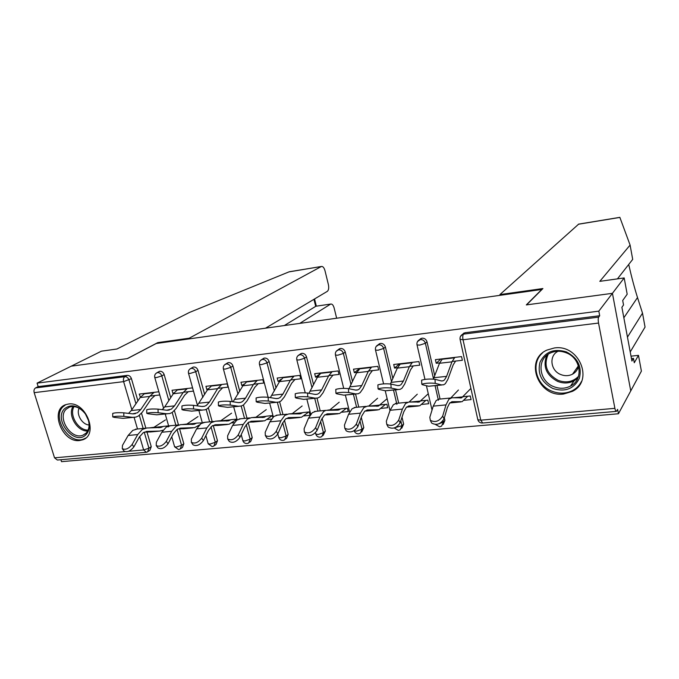 <?xml version="1.0" encoding="UTF-8"?>
<svg xmlns="http://www.w3.org/2000/svg" width="679" height="679" viewBox="0 0 679 679"><rect width="100%" height="100%" fill="white"/><g stroke="black" fill="none" stroke-linecap="round" stroke-linejoin="round"><path stroke-width="1.02" d="M79.63 440.51L82.694 439.805C99.075 434.738 85.809 401.026 68.469 404.022L65.922 404.608C49.253 409.53 62.23 443.158 79.63 440.51M563.578 394.041L572.329 391.393C594.363 380.97 579.119 343.88 554.285 347.988L546.943 350.092C523.916 359.963 538.379 397.639 563.578 394.041M265.523 328.186L327.312 291.359C328.687 290.162 329.043 287.879 328.373 284.509L324.995 270.717C324.138 267.747 322.966 266.321 321.49 266.465L288.957 271.889L189.492 312.442L116.941 349.006L101.426 351.179L71.244 366.168L127.465 358.597L156.255 343.498L541.732 289.483L526.31 304.913L612.433 293.32L630.757 390.9L618.45 413.757L617.61 409.361L616.413 411.372C615.861 411.508 615.352 410.498 614.894 408.334L598.538 323.06L463.036 339.772L480.766 420.174L614.894 408.334M60.906 459.725L61.509 461.661L618.45 413.757M462.238 334.526L465.039 332.735L599.701 315.735L598.819 311.152L612.433 293.32L630.757 390.9L641.4 371.133L638.481 355.355L631.003 356.161M465.039 332.735L463.519 334.119L598.649 317.135L599.701 315.735M598.649 317.135C598.097 318.213 598.063 320.182 598.538 323.06M157.952 343.26L157.774 342.623L127.27 358.622L71.244 366.168L37.073 383.134L598.819 311.152M145.849 452.333L57.384 460.031L54.532 457.824L34.179 392.666C33.67 390.467 34.12 388.889 35.546 387.93L38.16 386.623L37.073 383.134M440.849 359.013L436.224 363.282L435.4 359.641L461.542 356.602L462.365 360.286L452.104 361.466M463.188 396.689L470.267 395.984L471.073 399.608L463.995 400.304M436.224 363.282L439.652 362.892M179.604 428.882L183.831 443.743L182.447 447.453L181.021 448.446M158.623 371.803L159.913 371.252C161.916 371.235 163.333 372.338 164.165 374.57L170.735 397.673M174.418 410.642L178.484 424.935M38.16 386.623L127.279 375.368C129.214 375.36 130.597 376.446 131.437 378.644L137.905 400.865M141.512 413.248L145.832 428.076M146.995 432.082L151.247 446.663L149.923 450.313L148.353 451.374M183.296 392.275L193.447 391.112L192.547 387.87L172.042 390.255L172.95 393.455L173.544 393.387M196.545 423.093L202.317 422.873M197.445 426.276L198.302 426.191M186.852 424.052L181.785 424.621M248.174 422.533L252.232 437.615L250.746 441.426L249.651 442.267M226.939 363.316L228.492 362.594C230.622 362.569 232.108 363.706 232.948 366.015L239.729 391.206M243.447 404.99L246.995 418.154M253.556 384.221L263.758 383.049L262.875 379.697L240.96 382.243L241.851 385.562L243.124 385.417M240.977 418.663L236.776 420.123L232.608 425.436L227.635 435.748L227.686 438.974C231.301 440.798 234.849 439.398 238.337 434.772L239.95 437.31L244.822 426.955L248.259 422.474L251.731 421.235L264.683 420.81L272.347 415.59L272.822 417.381M267.195 419.478L271.447 419.062M272.347 415.582L266.321 416.185M255.966 417.203L251.799 417.619M322.084 418.247L325.343 431.063L323.051 435.579M299.957 354.302L301.849 353.335C304.124 353.292 305.677 354.472 306.518 356.865L313.588 384.738M317 398.2L320.225 410.905M328.772 375.597L339.016 374.426L338.15 370.946L314.674 373.679L315.548 377.117L317.594 376.879M340.951 408.792L347.376 408.155L348.225 411.584L341.809 412.204M329.867 409.887L327.677 410.108M402.01 417.186L403.64 424.052L401.722 428.279M378.169 344.754L380.495 343.404C382.939 343.353 384.569 344.576 385.409 347.062L392.861 378.543M395.534 389.839L398.692 403.139M409.488 366.346L419.749 365.175L418.918 361.559L393.71 364.487L394.55 368.06L397.487 367.721M420.972 400.865L427.821 400.186L428.644 403.742L421.795 404.412M444.346 417.848L444.915 420.352L443.192 424.4M419.393 339.789L421.99 338.167C424.519 338.108 426.191 339.347 427.023 341.885L434.738 375.716M436.97 385.494L440.06 399.048M380.257 404.896L386.886 404.243L387.717 407.731L381.097 408.376M368.773 406.034L367.687 406.144M368.408 371.057L378.661 369.885L377.813 366.337L353.496 369.164L354.345 372.669L356.831 372.389M361.287 417.364L363.808 427.617L361.686 432.014M338.38 349.592L340.476 348.454C342.827 348.412 344.423 349.609 345.263 352.053L352.511 381.581M355.567 394.041L358.767 407.094M302.995 412.552L309.217 411.932L310.057 415.209M303.861 415.904L309.989 415.31M292.293 413.613L289.076 413.927M290.51 379.985L300.738 378.814L299.863 375.394L277.185 378.033L278.067 381.411L279.723 381.225M284.425 420.097L288.168 434.399L286.623 438.261L285.723 438.99M262.832 358.877L264.547 358.045C266.745 358.011 268.264 359.174 269.105 361.525L276.022 387.964M279.638 401.798L282.99 414.597M230.86 419.69L236.699 419.113L236.946 420.004M231.743 422.932L234.238 422.686M220.845 420.683L215.778 421.184M217.84 388.312L228.017 387.149L227.126 383.847L205.932 386.317L206.832 389.576L207.757 389.466M213.274 425.572L217.475 440.73L216.041 444.49L214.768 445.416M192.225 367.619L193.634 366.991C195.705 366.974 197.148 368.094 197.988 370.369L204.659 394.448M208.385 407.909L212.179 421.6M153.946 427.312L149.074 427.931M168.613 425.852L163.333 426.378M158.861 391.783L139.237 394.066L140.443 397.181M149.881 396.103L159.769 394.966M394.55 368.06L399.549 363.808M354.345 372.669L359.683 368.442M315.548 377.117L319.673 374.053M278.067 381.411L281.064 379.315M241.851 385.562L244.058 384.093M206.832 389.576L208.385 388.583M172.95 393.455L173.934 392.861M140.154 397.215L140.621 396.943M421.617 380.503L421.6 380.181C425.283 379.06 429.748 378.772 435.01 379.306L441.223 380.911L443.124 380.817L444.516 379.892L446.604 376.353L451.959 361.848L454.811 357.392M433.38 379.077L439.5 363.273L442.428 358.826M441.817 384.985L428.67 386.249L422.321 384.713L421.812 384.221L421.6 380.181M455.626 361.058L453.173 364.886L447.851 379.408L445.365 383.66L443.684 384.789L441.443 384.908L435.222 383.346C429.96 382.837 425.495 383.126 421.812 384.221M439.398 399.014L436.224 400.466L433.236 406.127L429.832 417.237L430.299 420.259C435.061 422.805 439.194 421.404 442.691 416.066L444.041 418.892L447.308 407.731L449.727 402.953L452.324 401.713L462.144 401.671L467.738 396.239M470.555 388.77L461.635 397.835L451.985 397.767L448.887 399.218L445.984 404.905L442.691 416.066M444.041 418.892C440.552 424.231 436.427 425.631 431.666 423.076L431.097 421.905M458.418 390.009L450.822 397.936M566.32 351.883C577.888 357.96 582.217 366.813 579.314 378.449C573.874 388.923 565.055 392.275 552.876 388.498C541.579 382.498 537.284 373.773 539.975 362.297C545.152 351.739 553.928 348.268 566.32 351.883M553.741 386.648C559.615 388.948 565.2 388.761 570.487 386.088C583.77 379.765 581.097 358.156 566.176 352.783C560.591 350.653 555.269 350.754 550.211 353.097C536.317 359.183 538.753 381.123 553.741 386.648M558.062 351.255C548.64 355.737 550.508 370.802 560.854 374.579C564.936 376.166 568.824 376.03 572.507 374.188C575.724 372.389 577.727 369.707 578.508 366.125M542.521 352.936C530.486 363.206 535.969 385.12 551.9 391.163C559.233 394.041 566.201 393.803 572.804 390.433C576.666 388.303 579.569 385.282 581.513 381.386M64.615 408.665C71.261 403.615 78.195 405.355 85.418 413.893L88.66 420.734C90.095 426.539 89.221 431.157 86.055 434.585C75.029 446.646 52.826 419.783 64.615 408.665M86.038 433.168C88.966 429.994 89.764 425.716 88.44 420.343L85.444 414.029C80.614 407.841 75.327 405.507 69.564 407.018L66.203 409.191C56.773 417.857 71.346 440.399 82.965 435.154L86.038 433.168M65.863 404.625L63.028 406.746C51.358 417.551 69.479 445.483 83.873 438.948L85.758 438.014M79.129 408.232C75.963 414.241 82.201 424.714 89.085 424.978M627.455 337.132L642.512 313.163L637.505 297.546C634.458 287.888 631.529 276.871 628.712 264.479M642.512 313.163L645.05 327.074L630.222 351.96M619.851 217.348L630.095 245.077L599.812 281.344L624.179 277.932L612.433 293.32L526.59 304.879L542.911 288.541L499.914 294.576L578.678 224.121M499.914 294.576L500.067 295.323M624.179 277.932L627.184 294.219L622.702 300.491L623.534 304.973L621.896 307.307L631.92 361.05L633.465 358.368L631.453 358.588M633.465 358.368L634.279 362.747L638.481 355.355M630.095 245.077L632.701 259.378L617.432 278.874M288.957 271.889L289.772 271.685M336.648 318.222L334.161 308.096C333.355 305.253 332.243 303.903 330.826 304.039L316.193 306.187M299.711 323.391L330.469 304.192M189.373 338.855L189.203 338.21L321.218 266.575M157.774 342.623L189.203 338.21M284.289 325.555L315.693 306.365L313.944 299.329M377.889 385.171L377.88 384.883C381.301 383.83 385.647 383.55 390.917 384.051L397.571 385.57L399.608 385.46L401.119 384.543L403.402 381.038L409.327 366.728L412.45 362.314M390.425 383.966L397.317 368.103L400.508 363.698M398.157 389.568L385.46 390.79L378.687 389.339L378.05 388.846L377.88 384.883M413.282 365.913L410.6 369.699L404.701 384.034L401.985 388.227L400.16 389.356L397.758 389.491L391.104 388.023C385.833 387.548 381.479 387.819 378.05 388.846M335.791 389.661L335.782 389.406C338.974 388.422 343.209 388.159 348.48 388.626L355.524 390.06L357.697 389.933L359.31 389.016L361.771 385.553L368.23 371.43L371.591 367.059M348.955 388.728L356.645 372.763L360.082 368.4M356.11 393.981L343.837 395.161L336.674 393.795L335.927 393.294L335.782 389.406M372.44 370.598L369.546 374.341L363.121 388.481L360.193 392.632L358.24 393.761L355.686 393.913L348.633 392.521C343.353 392.08 339.118 392.335 335.927 393.294M295.221 393.998L295.212 393.769C298.2 392.835 302.325 392.598 307.595 393.031L315.014 394.389L317.305 394.244L319.003 393.328L321.634 389.907L328.577 375.971L332.175 371.642M308.945 393.277L317.399 377.252L321.057 372.932M315.591 398.233L303.717 399.371L296.197 398.081L295.331 397.588L295.212 393.769M333.033 375.114L329.943 378.823L323.034 392.776L319.902 396.876L317.84 397.996L315.141 398.174L307.723 396.859C302.452 396.443 298.319 396.689 295.331 397.588M256.102 398.174L256.102 397.97C258.894 397.096 262.926 396.867 268.188 397.274L275.937 398.556L278.339 398.403L280.13 397.495L282.914 394.109L290.306 380.35L294.109 376.064M270.335 397.631L279.51 381.59L283.372 377.312M276.514 402.333L265.022 403.436L257.171 402.214L256.187 401.73L256.102 397.97M294.983 379.476L291.715 383.143L284.357 396.918L281.038 400.975L278.865 402.087L276.039 402.282L268.29 401.043C263.019 400.644 258.988 400.882 256.187 401.73M218.366 402.214L218.366 402.036C220.989 401.213 224.927 400.992 230.181 401.374L238.236 402.588L240.739 402.418L242.607 401.51L245.535 398.166L253.343 384.586L257.333 380.342M233.058 401.807L242.912 385.774L246.961 381.547M238.804 406.297L227.677 407.358L219.529 406.212L218.426 405.728L218.366 402.036M258.224 383.686L254.786 387.319L247.012 400.924L243.532 404.93L241.257 406.034L238.312 406.237L230.249 405.074C224.995 404.701 221.057 404.922 218.426 405.728M396.799 403.233L393.379 404.692L390.119 410.277L386.343 421.218L386.733 424.299C391.223 426.675 395.22 425.275 398.717 420.089L400.135 422.856L403.776 411.856L406.432 407.145L409.233 405.906L419.792 405.77L425.869 400.381M428.271 393.727L419.291 402.01L408.919 402.036L405.575 403.487L402.392 409.098L398.717 420.089M400.135 422.856C396.646 428.042 392.657 429.434 388.167 427.049L387.658 426.081M417.279 394.21L409.089 402.036M406.424 407.154L407.332 407.077M355.728 407.298L352.095 408.758L348.573 414.275L344.465 425.054L344.771 428.186C349.014 430.401 352.885 428.992 356.39 423.959L357.858 426.667L361.848 415.845L364.725 411.185L367.712 409.946L378.95 409.734L385.477 404.387M387.132 398.692L378.458 406.034L367.424 406.144L363.851 407.595L360.405 413.138L356.39 423.959M357.858 426.667C354.37 431.7 350.508 433.109 346.265 430.876L345.823 430.079M377.575 398.259L368.646 406.152M364.852 411.084L366.872 410.999M316.125 411.219L312.281 412.679L308.529 418.128L304.107 428.746L304.328 431.92C308.342 433.991 312.102 432.591 315.599 427.694L317.127 430.35L321.43 419.681L324.511 415.081L327.677 413.842L339.525 413.553L346.468 408.249M339.211 402.18L329.697 410.031L340.782 408.936L337.769 410.116L325.784 410.354L323.62 411.559L319.928 417.033L315.599 427.694M317.127 430.35C313.639 435.239 309.887 436.639 305.873 434.552L305.499 433.906M324.766 414.886L327.821 414.776M277.898 415.005L273.866 416.465L269.894 421.846L265.192 432.311L265.328 435.511C269.13 437.454 272.78 436.054 276.277 431.301L277.847 433.889L282.447 423.382L285.715 418.841L289.042 417.602L301.468 417.246L308.792 411.975M302.138 405.966L292.106 413.749L302.817 412.688L299.643 413.876L288.787 413.927L284.807 415.387L280.902 420.785L276.277 431.301M277.847 433.889C274.367 438.651 270.726 440.051 266.915 438.099L266.601 437.582M286.097 418.561L290.103 418.434M266.278 409.624L255.779 417.347L266.134 416.32L264.216 417.296L251.493 417.619L247.343 419.079L243.235 424.409L238.337 434.772M239.95 437.31C236.479 441.936 232.939 443.336 229.324 441.511L229.061 441.095M248.769 422.126L253.657 421.965M181.93 406.11L181.93 405.949C184.399 405.176 188.253 404.964 193.49 405.329L201.833 406.475L204.421 406.297L206.365 405.388L209.429 402.078L217.611 388.668L221.787 384.475M197.037 405.813L207.528 389.822L211.755 385.638M202.393 410.116L191.614 411.143L183.186 410.057L181.972 409.59L181.93 405.949M222.678 387.76L219.088 391.359L210.94 404.786L207.299 408.75L204.939 409.853L201.884 410.065L193.54 408.962C188.304 408.622 184.45 408.826 181.972 409.59M205.304 422.194L200.942 423.654L196.596 428.899L191.376 439.067L191.342 442.318C194.771 444.024 198.234 442.623 201.705 438.125L203.369 440.62L208.487 430.401L212.077 425.979L215.684 424.74L229.129 424.256L236.759 419.333M231.581 413.163L220.641 420.827L230.656 419.834L228.662 420.802L215.472 421.192L211.152 422.644L206.857 427.914L201.705 438.125M203.369 440.62C199.906 445.118 196.452 446.51 193.014 444.796L192.802 444.482M220.641 420.827L220.183 421.116M212.714 425.58L218.409 425.377M146.74 409.878L146.74 409.743C149.066 409.004 152.843 408.809 158.054 409.14L166.661 410.226L171.346 409.14L174.52 405.864L183.067 392.623L187.404 388.464M162.213 409.666L164.674 406.933L173.306 393.744L177.694 389.593M167.212 413.808L156.756 414.81L148.081 413.783L146.766 413.316L146.74 409.743M188.304 391.698L184.578 395.263L176.065 408.52L172.288 412.433L169.843 413.536L166.695 413.766L158.088 412.722C152.868 412.399 149.091 412.594 146.766 413.316M170.811 425.614L166.304 427.066L161.789 432.251L156.348 442.275L156.221 445.534C159.489 447.138 162.858 445.747 166.33 441.358L168.027 443.803L173.374 433.737L177.109 429.366L180.843 428.135L194.729 427.592L199.414 424.927M197.988 416.592L186.649 424.188L196.341 423.229L194.27 424.197L180.639 424.638L176.175 426.089L171.702 431.292L166.33 441.358M168.027 443.803C164.564 448.191 161.203 449.583 157.935 447.97L157.766 447.733M186.649 424.188L186.08 424.536M177.864 428.924L184.315 428.687M112.722 413.519L112.722 413.401C114.921 412.705 118.621 412.518 123.816 412.832L132.651 413.859L137.481 412.764L140.774 409.53L149.635 396.451L154.125 392.335M128.535 413.384L131.242 410.566L140.197 397.529L144.729 393.43M133.203 417.381L123.06 418.349L114.157 417.373L112.731 416.914L112.722 413.401M155.033 395.509L151.171 399.04L142.344 412.128L138.431 416.006L135.91 417.093L132.668 417.339L123.824 416.354C118.63 416.049 114.929 416.244 112.731 416.914M137.438 428.916L132.795 430.367L128.127 435.485L122.483 445.373L122.271 448.649C125.386 450.152 128.671 448.768 132.133 444.49L133.865 446.892L139.424 436.962L143.286 432.642L147.139 431.411L159.624 431.08L163.087 430.189M165.455 419.911L153.743 427.447L163.121 426.514L160.982 427.473L146.953 427.974L142.352 429.425L137.718 434.56L132.133 444.49M133.865 446.892C130.419 451.17 127.134 452.545 124.019 451.034L123.884 450.856M153.743 427.447L153.055 427.838M144.16 432.158L151.315 431.878M168.265 426.87L168.808 426.514M463.978 333.016L462.458 334.408L463.519 334.119C462.705 335.18 462.543 337.064 463.036 339.772L460.039 339.228M460.379 336.614L462.458 334.408C460.498 335.596 459.717 337.319 460.116 339.576L477.829 419.724L480.766 420.174L482.693 423.017L616.184 411.398M54.532 457.824L124.851 451.611M128.56 451.28L143.642 449.948L139.704 436.487M137.506 428.992L134.102 417.381M131.845 409.683L123.629 381.632L34.179 392.666M35.546 387.93L124.843 376.701L127.279 375.368M131.437 378.644L123.629 381.632C123.111 379.332 123.519 377.685 124.843 376.701C126.786 376.692 128.178 377.787 129.018 379.985L135.944 403.725M144.237 432.158L148.93 448.216L147.598 451.874L146.35 452.29L143.642 449.948L148.93 448.216L151.247 446.663M427.023 341.885L425.385 343.285L433.499 378.823M435.069 385.689L438.396 400.254M443.073 420.734L443.37 422.024L444.915 420.352M482.387 423.042C480.087 423.042 478.559 421.931 477.829 419.724L477.727 419.283M439.899 426.735L441.613 426.098L443.37 422.024L438.812 423.84M421.031 338.422L419.367 339.806C417.407 340.968 416.634 342.674 417.033 344.932L419.741 345.11L425.385 343.285C424.553 340.739 422.864 339.5 420.335 339.551L417.509 341.562M385.409 347.062L383.635 348.454L391.52 381.683M393.506 390.052L396.901 404.344M400.805 420.819L401.968 425.708L403.64 424.052M345.263 352.053L343.379 353.436L351.06 384.67M353.411 394.261L356.619 407.307M359.972 420.938L362.017 429.264L363.808 427.617M306.518 356.865L304.523 358.249L312.034 387.785M314.708 398.327L317.967 411.135M320.641 421.651L323.442 432.693L325.343 431.063M269.105 361.525L267.008 362.9L274.367 390.968M277.355 402.35L280.622 414.827M282.719 422.805L286.173 436.011L288.168 434.399M232.948 366.015L230.758 367.381L237.989 394.176M241.198 406.05L244.533 418.4M246.205 424.587L250.152 439.211L252.232 437.615M197.988 370.369L195.722 371.727L202.834 397.385M206.17 409.386L209.624 421.854M211.016 426.853L215.302 442.309L217.475 440.73M164.165 374.57L161.823 375.92L168.842 400.568M172.228 412.476L175.853 425.198M177.049 429.408L181.582 445.314L183.831 443.743M139.339 415.378L143.15 428.432M424.961 379.366L416.974 344.618M398.632 430.333L400.262 429.739L401.968 425.708L395.119 427.634M379.62 343.633L377.838 345.008C375.877 346.154 375.105 347.843 375.512 350.084L378.025 350.254L383.635 348.454C382.803 345.959 381.157 344.737 378.712 344.788L376.183 346.417M383.593 383.873L375.453 349.812M358.809 433.796L360.362 433.236L362.017 429.264L356.551 431.148L354.209 430.775C354.905 432.795 356.314 433.813 358.436 433.839M339.67 348.658L337.769 350.033C335.816 351.162 335.044 352.834 335.46 355.058L337.794 355.219L343.379 353.436C342.539 350.992 340.934 349.787 338.575 349.829L336.317 351.17M343.71 388.363L335.409 354.811M320.352 437.149L321.838 436.614L323.442 432.693L318.01 434.552L315.76 433.932M301.111 353.513L299.099 354.888C297.147 355.991 296.383 357.646 296.808 359.853L298.972 360.006L304.523 358.249C303.683 355.847 302.121 354.667 299.838 354.701L297.818 355.813M305.236 392.81L296.757 359.641M283.194 440.382L284.628 439.882L286.173 436.011L280.767 437.845L278.679 437.276M263.859 358.206L261.755 359.573C259.802 360.659 259.038 362.297 259.471 364.487L261.483 364.631L267.008 362.9C266.168 360.541 264.64 359.369 262.433 359.403L260.626 360.345M268.12 397.266L259.429 364.3M247.275 443.506L248.658 443.031L250.152 439.211L244.771 441.019L242.827 440.51M227.864 362.747L225.666 364.097C223.714 365.175 222.958 366.796 223.391 368.96L225.267 369.096L230.758 367.381C229.918 365.064 228.433 363.919 226.294 363.944L224.664 364.742M232.277 401.688L223.349 368.799M212.535 446.527L213.868 446.078L215.302 442.309L209.955 444.091L208.139 443.633M193.057 367.135L190.774 368.476C188.821 369.537 188.066 371.141 188.507 373.289L190.256 373.416L195.722 371.727C194.881 369.444 193.422 368.315 191.351 368.341L189.882 369.028M197.47 405.414L188.473 373.153M178.908 449.456L180.198 449.023L181.582 445.314L176.268 447.071L174.571 446.646M159.378 371.379L157.01 372.72C155.067 373.764 154.32 375.351 154.761 377.473L156.399 377.592L161.823 375.92C160.982 373.679 159.557 372.576 157.553 372.593L156.212 373.187M163.605 408.351L154.727 377.354M433.974 377.719L446.604 376.353M428.67 386.249L441.443 384.908M435.01 379.306L435.222 383.346M439.5 363.273L451.959 361.848M441.953 359.267L454.344 357.833M452.324 401.713L451.654 401.781M445.984 404.905L433.236 406.127M463.053 396.833L453.249 397.801M460.914 401.883L449.71 402.97M577.905 378.05L574.145 380.809C568.909 383.465 563.392 383.652 557.586 381.394C546.213 375.181 542.606 366.49 546.756 355.329M548.233 354.234C543.395 365.251 546.705 373.959 558.146 380.359C566.15 383.236 572.949 381.895 578.533 376.336M87.642 431.021C77.27 431.657 67.348 415.03 73.035 406.483M74.07 406.551C68.817 414.81 78.187 430.52 88.083 430.096M619.902 217.416L578.355 224.248M623.848 317.78L637.505 297.546M391.231 382.362L403.402 381.038M385.46 390.79L397.758 389.491M390.917 384.051L391.104 388.023M397.317 368.103L409.327 366.728M399.999 364.139L411.941 362.756M350.041 386.826L361.771 385.553M343.837 395.161L355.686 393.913M348.48 388.626L348.633 392.521M356.645 372.763L368.23 371.43M359.531 368.833L371.057 367.5M310.328 391.138L321.634 389.907M303.717 399.371L315.141 398.174M307.595 393.031L307.723 396.859M317.399 377.252L328.577 375.971M320.471 373.365L331.598 372.075M271.999 395.297L282.914 394.109M265.022 403.436L276.039 402.282M268.188 397.274L268.29 401.043M279.51 381.59L290.306 380.35M282.761 377.745L293.506 376.497M234.993 399.311L245.535 398.166M227.677 407.358L238.312 406.237M230.181 401.374L230.249 405.074M242.912 385.774L253.343 384.586M246.316 381.971L256.704 380.766M409.233 405.906L408.52 405.974M402.392 409.098L390.119 410.277M420.827 401.009L410.277 402.053M418.468 406L406.509 407.154M367.712 409.946L366.949 410.023M360.405 413.138L348.573 414.275M380.096 405.04L368.867 406.152M377.541 409.963L365.998 411.084M327.677 413.842L326.871 413.918M319.928 417.033L308.529 418.128M338.04 413.791L326.896 414.869M289.042 417.602L288.193 417.687M280.902 420.785L269.894 421.846M299.897 417.483L289.144 418.527M251.731 421.235L250.848 421.32M243.235 424.409L232.608 425.436M263.053 421.056L252.656 422.066M199.236 403.182L209.429 402.078M191.614 411.143L201.884 410.065M193.49 405.329L193.54 408.962M207.528 389.822L217.611 388.668M211.084 386.062L221.125 384.9M215.684 424.74L214.776 424.833M206.857 427.914L196.596 428.899M227.431 424.502L217.373 425.478M164.674 406.933L174.52 405.864M156.756 414.81L166.695 413.766M158.054 409.14L158.088 412.722M173.306 393.744L183.067 392.623M176.998 390.018L186.717 388.889M180.843 428.135L179.901 428.228M171.702 431.292L161.789 432.251M192.972 427.846L183.245 428.788M131.242 410.566L140.774 409.53M123.06 418.349L132.668 417.339M123.816 412.832L123.824 416.354M140.197 397.529L149.635 396.451M144.007 393.845L153.42 392.759M147.139 431.411L146.172 431.505M137.718 434.56L128.127 435.485M159.624 431.08L150.203 431.988M426.42 385.706L432.031 410.065M435.519 424.528L439.576 426.768M385.231 390.739L389.992 410.642M394.227 427.965L398.284 430.367M345.407 395.22L349.575 412.06M306.857 399.15L310.727 414.266M315.455 432.744L315.828 434.204C316.516 436.164 317.891 437.157 319.962 437.183M269.648 403.054L273.306 416.923M277.804 433.983L278.738 437.514C279.417 439.423 280.767 440.391 282.795 440.416M233.678 406.831L237.209 419.826M241.223 434.611L242.878 440.713C243.549 442.572 244.873 443.514 246.859 443.548M198.888 410.481L202.342 422.864M205.89 435.579L208.19 443.803L212.094 446.57M165.226 414.02L168.647 425.962M171.753 436.801L174.613 446.799L178.458 449.498M441.579 380.987L443.124 380.817M430.299 420.259L431.666 423.076M461.635 397.835L459.989 397.996M450.644 397.996L438.031 399.244M572.507 374.188L578.423 365.837M577.948 377.948L574.145 380.809L570.487 386.088M85.546 433.618L82.965 435.154M619.868 217.348L578.516 224.146M330.826 304.039L316.007 306.212M314.555 298.964L316.346 306.161M321.49 266.465L289.373 271.753M397.945 385.638L399.608 385.46M355.932 390.128L357.697 389.933M315.438 394.448L317.305 394.244M276.387 398.615L278.339 398.403M238.694 402.639L240.739 402.418M386.733 424.299L388.167 427.049M419.291 402.01L417.517 402.18M407.485 402.274L395.322 403.47M344.771 428.186L346.265 430.876M378.458 406.034L376.565 406.22M365.888 406.39L354.166 407.544M304.328 431.92L305.873 434.552M339.042 409.921L337.047 410.116M325.784 410.354L314.479 411.474M265.328 435.511L266.915 438.099M300.984 413.672L298.887 413.876M287.081 414.19L276.175 415.268M227.686 438.974L229.324 441.511M264.216 417.296L262.026 417.517M249.719 417.891L239.186 418.926M202.308 406.517L204.421 406.297M191.342 442.318L193.014 444.796M228.662 420.802L226.396 421.031M213.63 421.464L203.445 422.465M167.144 410.269L169.334 410.04M156.221 445.534L157.935 447.97M194.27 424.197L191.928 424.426M178.738 424.91L168.893 425.886M133.16 413.901L135.401 413.655M122.271 448.649L124.019 451.034M160.982 427.473L158.572 427.711M144.992 428.254L135.46 429.196"/></g></svg>
